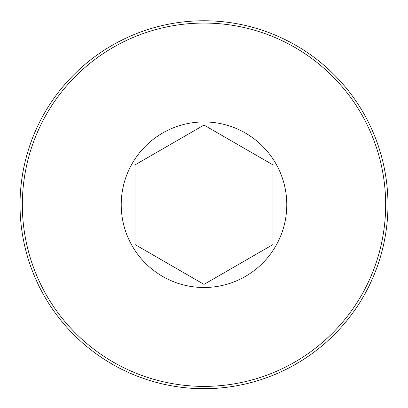 <?xml version="1.0" encoding="UTF-8"?>
<svg xmlns="http://www.w3.org/2000/svg" width="408" height="408" viewBox="0 0 408 408"><rect width="100%" height="100%" fill="white"/><g stroke="black" fill="none" stroke-linecap="round" stroke-linejoin="round"><path stroke-width="0.61" d="M204 121.941A82.783 82.783 0 0 1 275.691 246.116A82.783 82.783 0 0 1 132.309 246.116A82.783 82.783 0 0 1 204 121.941M135.012 164.898L204 125.067L272.988 164.898L272.988 244.555L204 284.381L135.012 244.555L135.012 164.898L135.012 244.555L204 284.381L272.988 244.555L272.988 164.898L204 125.067L135.012 164.898M204 20.762A183.962 183.962 0 0 1 363.319 296.708A183.962 183.962 0 0 1 44.681 296.708A183.962 183.962 0 0 1 204 20.762M204 23.062A181.662 181.662 0 0 1 361.325 295.555A181.662 181.662 0 0 1 46.675 295.555A181.662 181.662 0 0 1 204 23.062"/></g></svg>
